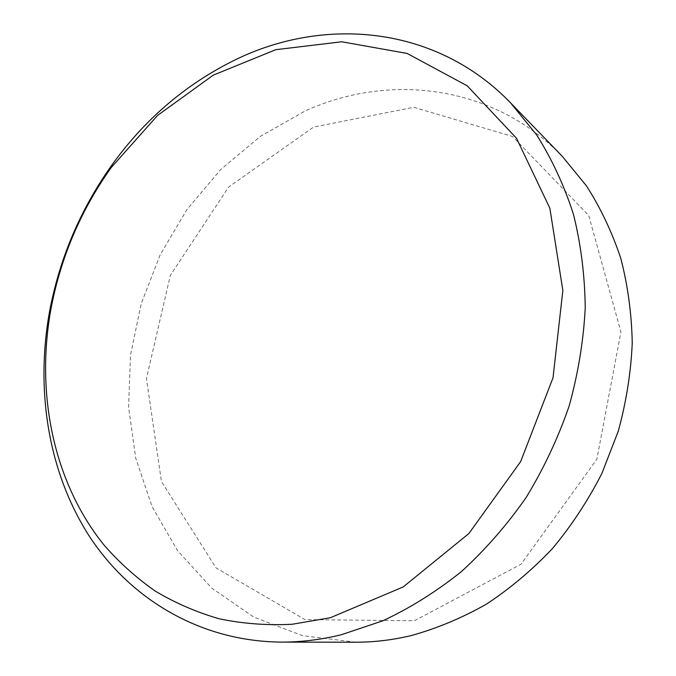 <?xml version="1.0" encoding="UTF-8"?>
<svg xmlns="http://www.w3.org/2000/svg" width="676" height="676" viewBox="0 0 676 676"><rect width="100%" height="100%" fill="white"/><g stroke="black" fill="none" stroke-linecap="round" stroke-linejoin="round"><path stroke-width="0.51" stroke-dasharray="3.38 2.54" d="M414.456 620.737L521.002 564.249L596.849 459.283L620.931 331.924L588.703 215.467L512.585 136.501L413.822 107.298L313.613 127.046L228.589 187.091L170.327 275.385L146.455 378.467L161.437 481.515L216.007 567.882L304.986 619.605L414.456 620.737M355.77 642.2L302.409 635.66L253.787 617.087L211.749 588.12L177.585 550.67L152.108 506.704L135.741 458.21L128.584 407.062L130.51 355.018L141.208 303.735L160.204 254.767L186.897 209.611L220.553 169.693L260.277 136.408L304.969 111.092C388.396 72.805 492.821 84.238 562.178 156.215"/><path stroke-width="1.01" d="M510.49 102.777L562.178 156.215L586.438 185.849C600.592 207.963 612.042 232.138 620.796 258.367C627.835 285.534 631.654 313.757 632.246 343.045C630.928 372.603 626.272 401.983 618.27 431.17L601.877 473.445C588.078 500.477 571.642 525.472 552.571 548.422C532.232 569.91 510.186 588.483 486.433 604.141C462.012 617.957 436.966 628.427 411.278 635.567C392.604 640.02 374.107 642.234 355.77 642.2L281.427 642.107C301.15 642.141 321.134 639.682 341.388 634.722L382.895 620.779C410.248 607.969 436.409 591.585 461.378 571.617C485.326 549.749 506.915 525.049 526.139 497.502C543.724 468.637 558.046 438.158 569.124 406.073C578.157 373.473 583.532 340.738 585.239 307.867C584.833 275.352 580.895 244.12 573.425 214.182C564.088 185.342 551.802 158.885 536.583 134.828L510.49 102.777C435.775 25.367 323.948 16.292 234.986 59.961C185.993 84.078 145.01 119.035 112.039 164.834C80.343 209.383 59.471 258.536 49.416 312.27C35.532 389.951 48.055 471.223 88.581 535.054C129.437 598.285 199.327 641.439 281.427 642.107M330.42 617.703L292.184 624.261C266.952 625.553 242.557 623.703 219.007 618.726C196.15 612.093 174.771 602.798 154.88 590.849C135.977 577.558 118.959 562.221 103.834 544.831C53.167 481.701 35.794 393.601 50.81 309.743C60.502 257.928 80.621 210.549 111.177 167.597L157.609 115.385L213.32 75.121L275.774 49.694L341.726 41.777L407.138 53.446L467.184 85.793L516.523 138.267L549.858 208.2L562.846 290.452L553.027 377.757L520.664 461.573L468.882 533.541L403.2 586.945L330.42 617.703M50.81 309.743L49.416 312.27M111.177 167.597L112.039 164.834"/></g></svg>
